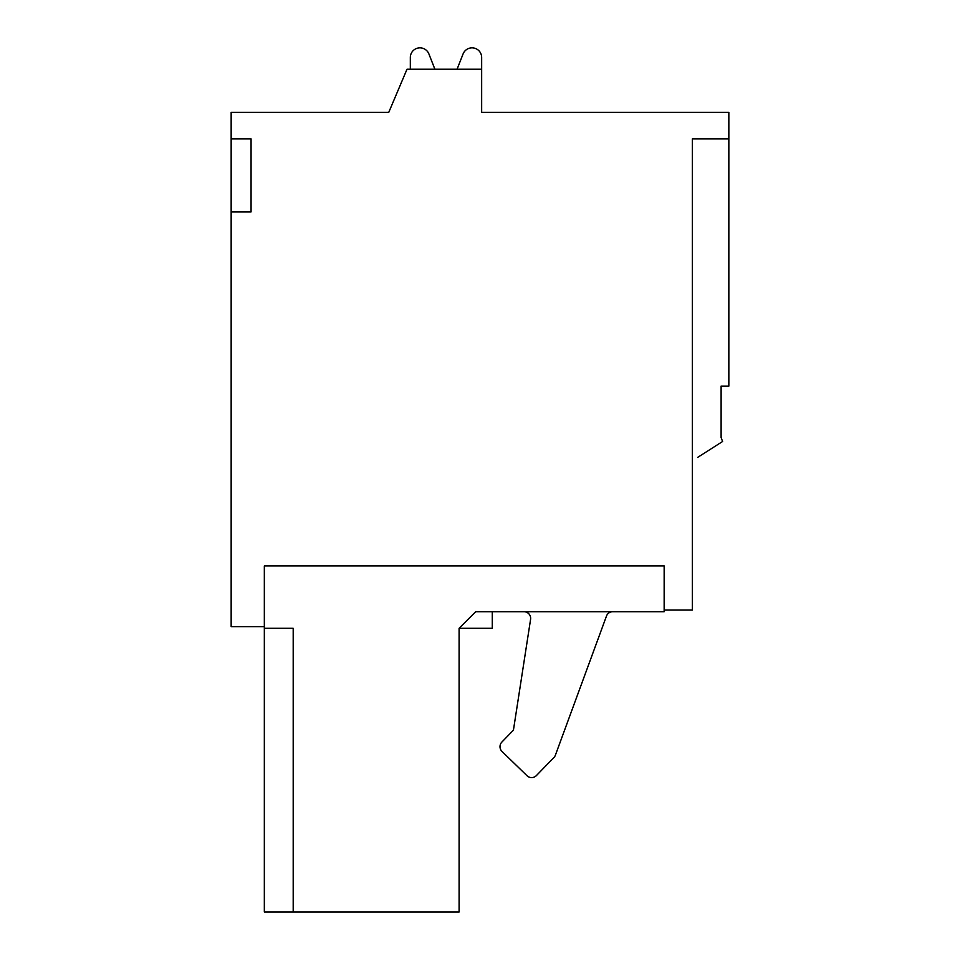 <?xml version="1.0" encoding="UTF-8"?>
<svg xmlns="http://www.w3.org/2000/svg" width="960" height="960" viewBox="0 0 960 960"><rect width="100%" height="100%" fill="white"/><g stroke="black" fill="none" stroke-linecap="round" stroke-linejoin="round"><path stroke-width="1.44" d="M463.08 53.94L457.08 69.228L463.08 53.94A9.624 9.624 0 0 1 481.656 57.456L481.656 69.228L407.004 69.228L388.752 112.368L231.156 112.368L231.156 138.912L251.064 138.912L251.064 211.908L231.156 211.908L231.156 626.652L264.336 626.652L264.336 565.932L664.152 565.932L664.152 610.068L692.352 610.068L692.352 138.912L728.844 138.912L728.844 386.1L721.116 386.1L721.116 437.532L722.592 441.516L697.704 457.344M481.656 69.228L481.656 112.368L728.844 112.368L728.844 138.912M251.064 138.912L251.064 211.908M722.592 441.516L721.116 437.532M475.692 611.724L664.152 611.724L664.152 565.932L264.336 565.932L264.336 912L459.096 912L459.096 628.308L475.692 611.724M293.196 912L293.196 628.308L264.336 628.308M492.276 611.724L492.276 628.308L459.096 628.308M606.48 616.068L555.372 755.22L606.48 616.068A6.636 6.636 0 0 1 612.708 611.724A6.636 6.636 0 0 0 606.48 616.068M553.896 757.56L536.388 775.584L553.896 757.56A6.636 6.636 0 0 0 555.372 755.22M527.004 775.728L502.008 751.452L527.004 775.728A6.636 6.636 0 0 0 536.388 775.584M501.876 742.068L513.432 730.164L501.876 742.068A6.636 6.636 0 0 0 502.008 751.452M524.016 611.724A6.636 6.636 0 0 1 530.58 619.368L513.432 730.164M410.328 57.456L410.328 69.228L410.328 57.456A9.624 9.624 0 0 1 428.904 53.94L434.892 69.228M231.156 138.912L231.156 211.908"/></g></svg>
